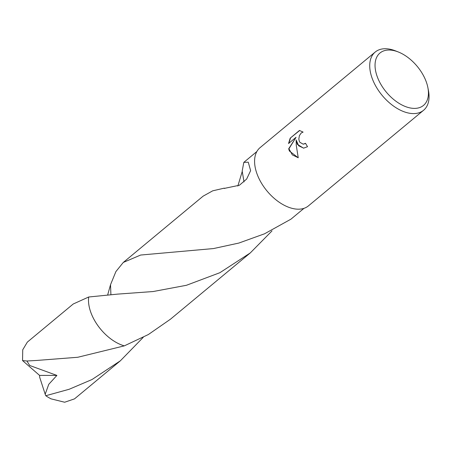 <?xml version="1.0" encoding="UTF-8"?>
<svg xmlns="http://www.w3.org/2000/svg" width="451" height="451" viewBox="0 0 451 451"><rect width="100%" height="100%" fill="white"/><g stroke="black" fill="none" stroke-linecap="round" stroke-linejoin="round"><path stroke-width="0.68" d="M297.384 144.371L296.144 139.94L296.268 145.295L298.235 157.782L289.384 151.012L288.685 148.785L296.053 137.29L288.539 143.531L290.202 138.153L299.47 130.457L303.1 132.104L301.262 132.949L299.425 135.571L298.821 139.026L299.301 141.253L299.87 142.302L303.207 144.179L305.541 143.294A37.85 22.353 50.3 0 0 307.531 146.699L303.579 148.165L297.384 144.371M427.892 87.669L428.45 90.555A37.85 22.353 -129.7 0 1 423.568 110.281A37.85 22.353 -129.7 0 1 373.36 81.293A37.85 22.353 -129.7 0 1 375.209 52.045A37.85 22.353 -129.7 0 1 395.499 50.873L398.239 51.95A34.062 20.12 -129.7 0 1 425.163 79.1A34.062 20.12 -129.7 0 1 427.892 87.669A34.062 20.12 -129.7 0 1 410.934 108.093A34.062 20.12 -129.7 0 1 378.31 79.325A34.062 20.12 -129.7 0 1 398.239 51.95M423.568 110.281L308.428 205.881A37.85 22.353 -129.7 0 1 258.22 176.888A37.85 22.353 -129.7 0 1 260.075 147.64L375.209 52.045M110.901 294.464L110.529 284.694L115.89 271.592L123.292 262.437L140.639 255.04L213.481 248.563L238.833 243.066L263.993 233.99A36.903 21.795 50.3 0 0 264.156 234.007L290.957 219.158L304.002 208.328M250.277 252.932L170.439 319.218L148.362 334.535L124.301 345.866A36.903 21.795 -129.7 0 1 92.032 315.401A36.903 21.795 -129.7 0 1 88.695 297L73.225 304.002L27.353 342.095L22.73 349.801L22.55 360.575L26.913 361.003L36.548 360.462L77.781 357.265L124.296 345.872A36.903 21.795 -129.7 0 1 92.038 315.401A36.903 21.795 -129.7 0 1 88.695 297L117.683 294.108L153.126 291.538L186.432 285.286L219.846 272.72L250.277 252.932L272.015 230.884M237.852 186.037L242.266 171.363M244.03 181.916L242.176 171.126L243.811 162.377L248.259 162.18L250.626 170.647L246.641 179.075L239.396 185.254L224.248 188.417A36.903 21.795 -129.7 0 1 224.243 188.157L212.72 190.824L203.13 196.151L123.292 262.437M305.62 143.441L303.337 144.179M299.718 130.48L290.202 138.153M303.709 148.165L298.675 145.797L296.144 139.94M290.472 138.153L288.843 143.277M296.053 137.29L288.944 148.779L292.321 154.879L298.224 157.743M224.767 188.445L224.243 188.157M143.221 337.359L120.372 360.794L91.987 379.539L69.166 389.269L45.788 395.724L45.185 394.23L48.753 384.32L56.899 375.424L29.665 365.468L26.913 361.003M120.372 360.794L74.5 398.876L64.651 402.236L51.11 398.87A36.903 21.795 -129.7 0 1 45.788 395.724M124.296 345.872A36.903 21.795 -129.7 0 1 88.689 297M110.534 284.688L107.75 294.65M45.185 394.23L39.694 377.29L39.57 375.401L56.899 375.424M39.57 375.401L22.55 360.575M243.811 162.377L256.856 151.542"/></g></svg>
